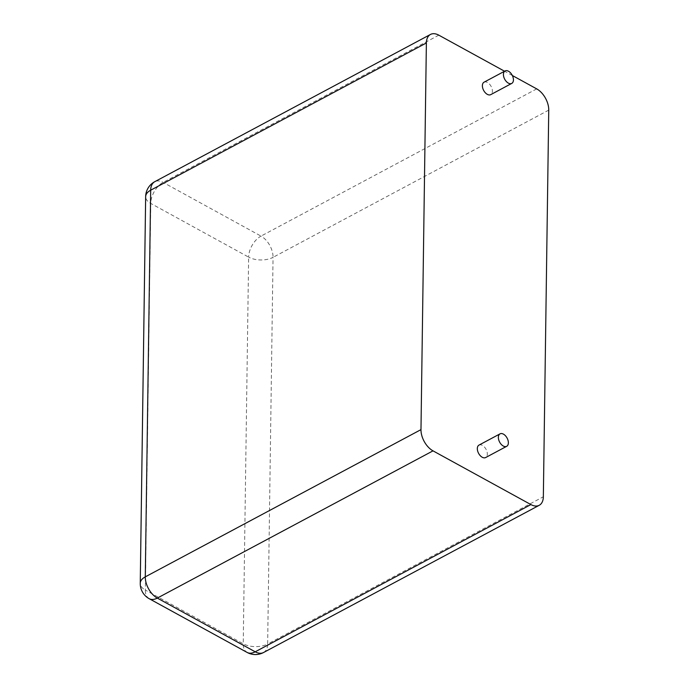 <?xml version="1.0" encoding="UTF-8"?>
<svg xmlns="http://www.w3.org/2000/svg" width="689" height="689" viewBox="0 0 689 689"><rect width="100%" height="100%" fill="white"/><g stroke="black" fill="none" stroke-linecap="round" stroke-linejoin="round"><path stroke-width="0.52" stroke-dasharray="3.44 2.58" d="M512.34 75.506L504.563 71.234M484.066 82.18A7.062 4.237 -118.1 0 1 491.136 86.418A7.062 4.237 -118.1 0 1 490.723 94.643M479.001 445.094A7.062 4.237 -118.1 0 1 486.064 449.323A7.062 4.237 -118.1 0 1 485.65 457.548M536.705 88.881L261.019 236.103L163.121 182.396A17.268 10.369 61.9 0 0 154.784 181.681M438.815 35.165L163.121 182.396A17.268 10.163 118.8 0 0 150.745 203.41L145.345 590.077L243.234 643.784L248.634 257.126L150.745 203.41A17.268 9.345 0.8 0 1 145.655 196.666M548.745 110.111L273.051 257.341A17.268 10.369 61.9 0 0 261.019 236.103A17.268 10.163 118.8 0 0 248.634 257.126A17.268 9.345 -179.2 0 0 273.051 257.341L267.651 644L543.345 496.769M263.542 652.517A17.268 10.369 61.9 0 0 267.651 644A17.268 9.345 -179.2 0 1 243.234 643.784A17.268 10.163 -61.2 0 0 247.11 652.423M149.212 598.707A17.268 10.163 -61.2 0 1 145.345 590.077A17.268 9.345 0.8 0 1 140.255 583.333"/><path stroke-width="1.03" d="M504.563 71.234L438.815 35.165A17.268 10.369 61.9 0 0 430.479 34.45A17.268 10.369 61.9 0 0 426.379 42.968L420.979 429.626A17.268 10.369 -118.1 0 0 433.011 450.856L530.9 504.572A17.268 10.369 61.9 0 0 539.237 505.287A17.268 10.369 61.9 0 0 543.345 496.769L548.745 110.111A17.268 10.369 -118.1 0 0 536.705 88.881L512.34 75.506M511.755 83.412L490.723 94.643A7.062 4.237 -118.1 0 1 487.312 94.35A7.062 4.237 -118.1 0 1 482.696 88.011A7.062 4.237 -118.1 0 1 484.066 82.18L505.106 70.95A7.062 4.237 -118.1 0 1 512.168 75.179A7.062 4.237 -118.1 0 1 511.755 83.412A7.062 4.237 -118.1 0 1 508.344 83.119A7.062 4.237 -118.1 0 1 503.737 76.78A7.062 4.237 -118.1 0 1 505.106 70.95M506.691 446.317L485.65 457.548A7.062 4.237 -118.1 0 1 482.248 457.263A7.062 4.237 -118.1 0 1 477.632 450.916A7.062 4.237 -118.1 0 1 479.001 445.094L500.033 433.855A7.062 4.237 -118.1 0 1 507.104 438.092A7.062 4.237 -118.1 0 1 506.691 446.317A7.062 4.237 -118.1 0 1 503.28 446.024A7.062 4.237 -118.1 0 1 498.672 439.685A7.062 4.237 -118.1 0 1 500.033 433.855M430.479 34.45L154.784 181.681A17.268 10.369 61.9 0 0 150.684 190.198L145.284 576.857A17.268 10.369 61.9 0 0 157.316 598.086L255.214 651.803A17.268 10.369 61.9 0 0 263.542 652.517L539.237 505.287M426.379 42.968L150.684 190.198A17.268 9.345 0.8 0 0 145.655 196.666L140.255 583.333A17.268 9.345 0.8 0 1 145.284 576.857L420.979 429.626M530.9 504.572L255.214 651.803A17.268 10.163 -61.2 0 1 247.11 652.423A17.268 17.268 0 0 0 263.542 652.517M433.011 450.856L157.316 598.086A17.268 10.163 -61.2 0 1 149.212 598.707L247.11 652.423M154.784 181.681A17.268 17.268 0 0 0 145.655 196.666M140.255 583.333A17.268 17.268 0 0 0 149.212 598.707"/></g></svg>
